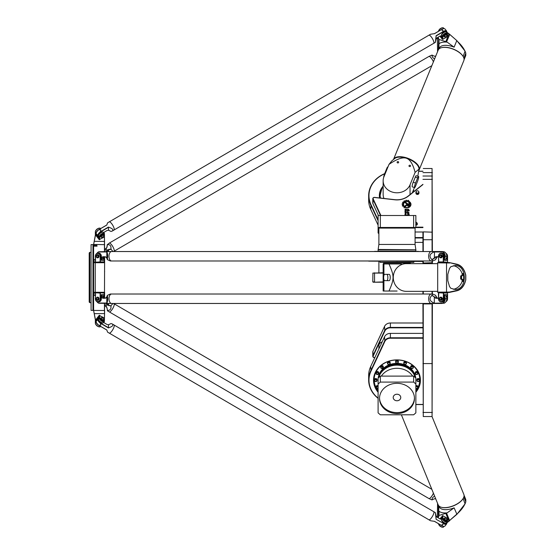 <?xml version="1.0" encoding="UTF-8"?>
<svg xmlns="http://www.w3.org/2000/svg" width="555" height="555" viewBox="0 0 555 555"><rect width="100%" height="100%" fill="white"/><g stroke="black" fill="none" stroke-linecap="round" stroke-linejoin="round"><path stroke-width="0.83" d="M415.709 224.477L417.207 223.929A1.575 1.36 0 0 0 417.207 223.11L415.709 222.16M415.868 225.392L417.207 224.72L417.207 223.929M415.868 222.166A1.027 0.888 180 0 1 415.868 223.929M417.284 223.519L417.284 224.31A1.575 1.36 180 0 1 417.207 224.72M416.097 191.981A1.339 1.165 180 0 1 418.63 191.44A1.339 1.165 180 0 1 417.762 193.105A1.339 1.165 180 0 1 416.097 191.981M416.188 191.565A1.512 1.311 0 0 0 417.443 193.605A1.512 1.311 0 0 0 418.692 191.565M418.949 192.294L418.949 193.237A1.512 1.311 180 0 1 415.931 193.237L415.931 192.294M409.188 201.472A4.072 3.524 0 0 0 408.605 201.194L408.605 201.194A4.072 3.524 180 0 1 409.195 201.458L408.709 201.916A3.372 2.921 0 0 0 405.296 201.847A3.372 2.921 0 0 0 403.568 204.393A3.372 2.921 0 0 0 404.213 206.113L403.728 206.564A4.072 3.524 180 0 1 403.367 206.092L402.528 206.127A4.842 4.19 180 0 1 402.319 205.655L402.972 205.211A4.072 3.524 180 0 1 402.868 204.601L402.098 204.323A4.842 4.19 180 0 1 402.146 203.782L402.958 203.657A4.072 3.524 180 0 1 403.173 203.054L402.597 202.533A4.842 4.19 180 0 1 402.909 202.069L403.714 202.235L402.909 202.082A4.842 4.19 0 0 0 402.597 202.547L402.583 202.61M408.716 200.605L408.605 201.181M408.071 200.32A4.842 4.19 180 0 1 408.598 200.459A4.842 4.19 0 0 0 408.071 200.334L408.071 200.334M407.842 200.431L407.564 200.924L407.842 200.431M407.564 200.91L407.564 200.924A4.072 3.524 0 0 0 406.843 200.882L406.843 200.882A4.072 3.524 180 0 1 407.564 200.91M406.843 200.882L406.482 200.237A4.842 4.19 0 0 0 405.899 200.313L405.899 200.3A4.842 4.19 180 0 1 406.482 200.223L406.843 200.868M405.754 201.021L405.754 201.035A4.072 3.524 0 0 0 405.108 201.257L405.108 201.257A4.072 3.524 180 0 1 405.754 201.021L405.754 200.459M405.108 201.257L404.463 200.806L405.108 201.243M403.95 201.09A4.842 4.19 180 0 1 404.463 200.792A4.842 4.19 0 0 0 403.95 201.111L403.95 201.111M403.714 202.235A4.072 3.524 180 0 1 404.186 201.791L403.887 201.208M404.186 201.791L404.186 201.805A4.072 3.524 0 0 0 403.714 202.256M403.173 203.054L403.173 203.068A4.072 3.524 0 0 0 402.958 203.657L402.146 203.796A4.842 4.19 0 0 0 402.098 204.33M402.972 205.211L402.313 205.614M404.207 206.12A3.372 2.921 180 0 1 403.568 204.406A3.372 2.921 180 0 1 403.568 204.4L403.568 204.393M407.419 204.684L407.419 204.663A0.673 0.583 0 0 0 407.176 204.219L404.935 202.617A2.588 2.241 180 0 1 405.545 202.235L407.71 203.796A1.207 1.048 180 0 1 408.14 204.601L408.14 205.343L408.875 205.357L408.875 202.367L409.59 201.701L409.604 205.336A1.089 0.944 180 0 1 407.419 205.343M409.604 205.336L409.59 201.715L408.875 202.388M408.875 205.343L408.14 205.357L408.14 204.615A1.207 1.048 0 0 0 407.71 203.81L405.545 202.249A2.588 2.241 0 0 0 404.949 202.624M410.971 204.4A4.038 3.496 0 0 0 410.096 202.235A4.038 3.496 180 0 1 410.971 204.393A4.038 3.496 180 0 1 405.088 207.501L405.101 207.508M410.589 204.393L410.589 204.406A3.656 3.163 180 0 1 410.589 204.406A3.656 3.163 180 0 1 405.358 207.265A3.656 3.163 0 0 0 410.589 204.393A3.656 3.163 0 0 0 410.096 202.804M407.106 204.975L404.068 207.82L404.068 206.89L406.572 204.552L407.106 204.975M407.197 204.774L406.572 204.566L404.068 206.904L404.068 207.82M409.028 212.572L407.578 211.934L409.139 214.015L407.557 213.571L407.252 211.767L409.028 212.572L407.252 211.774M407.724 213.016L407.259 213.363M409.139 214.029L407.578 211.954M408.723 215.5L407.495 215.5M407.19 215.5L407.19 215.43C407.398 214.362 407.981 214.285 408.924 215.222L408.757 214.598L409.208 215.035M409.215 214.771L408.757 214.612M408.924 215.222L407.19 215.444M408.827 210.983L407.599 209.637L408.626 210.872L407.044 210.893L407.578 210.303L407.273 209.443C408.237 208.951 408.903 209.374 409.264 210.713L408.889 210.671M409.264 210.72C408.903 209.388 408.237 208.971 407.273 209.45M407.578 210.303L407.044 210.9M408.626 210.879L407.599 209.651M405.691 209.436L405.851 210.331L406.121 209.436M406.121 210.185L406.121 209.415L405.691 209.415L405.691 210.172L406.121 210.199M405.476 210.296L404.983 210.47L405.462 209.956L404.983 209.145L406.392 209.145L406.392 210.276L405.476 210.296M406.392 209.159L404.983 209.415M405.462 209.956L404.983 210.47M405.233 212.593L405.663 213.175L405.83 212.433L405.233 212.593L405.663 213.189L405.83 212.447M406.1 213.106L405.351 213.432L404.983 212.496L406.468 212.17L406.1 213.106M406.468 212.433L404.983 212.516M405.421 214.639L405.844 214.07L405.233 214.057L405.421 214.639L405.844 214.057M405.233 214.057L405.421 214.619M405.726 214.882L404.983 214.563L405.351 213.64L406.1 213.966L405.726 214.882M406.1 213.98L404.983 213.98M405.421 211.726L405.844 211.157L405.233 211.143L405.421 211.726L405.844 211.143M405.233 211.143L405.421 211.705M406.1 211.066L405.726 210.74L406.1 211.046L405.726 211.968L404.983 211.649L404.983 211.046L405.726 210.727L404.983 211.066M406.413 215.104L404.983 215.104L406.413 215.09M405.844 215.375L404.983 215.361M380.903 215.5L373.203 198.988A1.256 1.089 180 0 1 374.535 197.497L394.778 199.793A16.997 14.714 0 0 0 408.466 196.047L422.945 184.558M422.945 227.168L415.868 227.168M373.203 282.217L383.137 282.217M432.074 303.467L432.074 416.541L432.387 303.467M432.387 251.533L432.074 168.512L432.074 251.533M432.387 263.653L432.387 260.975M432.387 294.025L432.387 291.347M415.868 386.502A1.339 1.159 180 0 1 417.95 387.466L417.187 388.528L415.868 388.444A1.339 1.159 180 0 0 417.95 387.466L417.95 386.759A1.339 1.159 -0 0 0 415.868 385.794A1.339 1.159 0 0 1 417.95 386.759L417.95 387.383A1.339 1.159 180 0 0 415.868 386.426M376.845 385.683A1.339 1.159 0 0 1 378.101 385.794A1.339 1.159 -0 0 0 376.019 386.759A1.339 1.159 0 0 1 376.845 385.683M375.742 378.559A1.339 1.159 0 0 1 377.081 379.717L377.081 380.348A1.339 1.159 180 0 0 374.403 380.348L374.403 379.717A1.339 1.159 0 0 1 375.742 378.559M377.872 371.607A1.339 1.159 0 0 1 378.697 372.676L378.697 373.307A1.339 1.159 180 0 0 376.019 373.307L376.019 372.676A1.339 1.159 0 0 1 377.872 371.607M382.908 365.891A1.339 1.159 0 0 1 383.297 366.709L383.297 367.334A1.339 1.159 180 0 0 380.626 367.334L380.626 366.709A1.339 1.159 0 0 1 382.908 365.891M390.089 362.276A1.339 1.159 0 0 1 390.193 362.72L390.193 363.352A1.339 1.159 180 0 0 387.515 363.352L387.515 362.72A1.339 1.159 0 0 1 390.089 362.276M395.646 361.319A1.339 1.159 0 0 1 398.323 361.319L398.323 361.95A1.339 1.159 180 0 0 395.646 361.95L395.646 361.319A1.339 1.159 -0 0 1 398.323 361.319L398.323 362.026A1.339 1.159 180 0 0 395.646 362.026A1.339 1.159 180 0 0 398.323 362.026C397.158 363.525 396.27 363.525 395.646 362.026L395.646 361.319M403.776 362.72A1.339 1.159 0 0 1 406.447 362.72L406.447 363.352A1.339 1.159 180 0 0 403.776 363.352L403.776 362.72A1.339 1.159 -0 0 1 406.447 362.72L406.447 363.428A1.339 1.159 180 0 0 403.776 363.428A1.339 1.159 180 0 0 406.447 363.428C405.289 364.926 404.401 364.926 403.776 363.428L403.776 362.72M410.665 366.709A1.339 1.159 0 0 1 413.343 366.709L413.343 367.334A1.339 1.159 180 0 0 410.665 367.334L410.665 366.709A1.339 1.159 -0 0 1 413.343 366.709L413.343 367.417A1.339 1.159 180 0 0 410.665 367.417A1.339 1.159 180 0 0 413.343 367.417C412.185 368.915 411.29 368.915 410.665 367.417L410.665 366.709M415.272 372.676A1.339 1.159 0 0 1 417.95 372.676L417.95 373.307A1.339 1.159 180 0 0 415.272 373.307L415.272 372.676A1.339 1.159 -0 0 1 417.95 372.676L417.95 373.383A1.339 1.159 180 0 0 415.272 373.383A1.339 1.159 180 0 0 417.95 373.383C416.784 374.882 415.896 374.882 415.272 373.383L415.272 372.676M416.888 379.717A1.339 1.159 0 0 1 419.566 379.717L419.566 380.348A1.339 1.159 180 0 0 416.888 380.348L416.888 379.717A1.339 1.159 -0 0 1 419.566 379.717L419.566 380.425A1.339 1.159 180 0 0 416.888 380.425A1.339 1.159 180 0 0 419.566 380.425C418.401 381.923 417.513 381.923 416.888 380.425L416.888 379.717M415.584 251.38L416.215 251.38M411.283 251.38L413.031 251.38L411.283 251.38M404.165 251.38L406.135 251.38L404.165 251.38M395.958 251.38L398.004 251.38L395.958 251.38M389.881 251.38L387.834 251.38M417.207 251.38L418.227 251.38M378.885 348.928L378.885 345.82A4.717 4.086 0 0 1 382.152 341.929M422.945 261.134L368.659 261.134L422.945 261.447M383.137 272.782L372.793 273.095L383.137 273.095M374.909 357.462L374.535 357.503A1.256 1.089 0 0 1 373.203 356.012L384.837 331.071A5.98 5.175 0 0 1 390.387 327.832L422.945 327.832M422.945 327.401L390.387 327.401A6.292 5.453 180 0 0 384.546 330.808L372.911 355.755A1.575 1.36 180 0 0 374.576 357.614L374.847 357.587M372.793 356.261L372.793 351.856A1.575 1.36 0 0 1 372.911 351.35L384.546 326.402A6.292 5.453 0 0 1 390.387 322.996L422.945 322.996M378.441 215.5L372.911 203.65A1.575 1.36 180 0 1 372.793 203.144L372.793 198.739A1.575 1.36 0 0 0 372.911 199.245L380.494 215.5M422.945 232.004L415.078 232.004M422.945 184.343L408.251 196.005A16.678 14.444 180 0 1 394.82 199.675L374.576 197.386A1.575 1.36 0 0 0 372.793 198.739M415.313 227.599L422.945 227.599M422.945 303.467L423.264 416.541L423.264 303.467M422.945 291.347L422.945 294.018M422.945 260.982L422.945 263.653M422.945 232.184L422.945 251.533M372.911 273.095L372.793 281.905L374.576 281.905L374.535 272.782M383.137 281.905L374.535 282.217M415.868 404.56L422.945 404.56M422.945 404.442L415.868 404.442M422.945 337.787L390.387 337.787A6.292 5.453 180 0 0 384.546 341.193L370.719 370.844A28.326 24.531 180 0 0 368.659 380.029A28.326 24.531 180 0 0 378.101 398.317M378.101 398.101A28.007 24.26 0 0 1 371.011 371.101L384.837 341.457A5.98 5.175 0 0 1 390.387 338.217L422.945 338.217M415.868 392.225A23.449 20.306 180 0 0 412.705 365.128A23.449 20.306 180 0 0 381.257 365.128A23.449 20.306 180 0 0 378.101 392.225M368.659 380.029L368.659 375.624A28.326 24.531 0 0 1 370.719 366.439L384.546 336.788A6.292 5.453 0 0 1 390.387 333.382L422.945 333.382M378.101 225.157L370.719 209.332A28.326 24.531 180 0 1 368.659 200.147L368.659 195.742A28.326 24.531 0 0 0 370.719 204.927L378.101 220.751M422.945 242.389L415.078 242.389M378.101 219.87L371.011 204.67A28.007 24.26 180 0 1 384.594 173.826M384.664 173.653A28.326 24.531 0 0 0 368.659 195.742M422.945 171.211L418.879 171.211M418.865 171.328L422.945 171.328M422.945 237.554L415.078 237.554M415.078 237.984L422.945 237.984M419.4 383.394A23.13 20.035 180 0 0 420.1 379.245M373.869 379.245A23.13 20.035 180 0 0 374.563 383.394M378.101 391.601A23.13 20.035 0 0 1 373.855 380.029A23.13 20.035 0 0 1 396.985 360.001A23.13 20.035 0 0 1 420.114 380.029A23.13 20.035 0 0 1 415.868 391.601M413.218 190.545A17.309 14.992 180 0 1 413.655 191.718M379.87 197.982A17.309 14.992 180 0 1 379.675 195.742A17.309 14.992 180 0 1 383.137 186.744M383.137 186.14A17.621 15.262 0 0 0 379.571 197.955M413.961 191.475A17.621 15.262 0 0 0 413.413 190.06M423.264 294.018L423.264 291.347M423.264 251.533L423.264 231.865L432.387 232.184M423.264 263.653L422.945 262.709M432.387 262.709L423.264 263.021L423.264 260.982M432.074 260.975L432.074 263.653M432.074 291.347L432.074 294.025M383.137 186.813A16.837 14.583 -0 0 0 381.861 188.7A16.837 14.583 -0 0 0 380.147 195.11A16.837 14.583 -0 0 0 380.494 198.059M413.413 191.912A16.837 14.583 -0 0 0 413.087 190.858M378.885 233.662L378.101 232.982L378.101 227.46L415.868 227.46L415.868 215.5L413.635 215.5L413.635 227.46M393.211 397.498A3.774 3.268 -0 0 1 396.985 394.223A3.774 3.268 -0 0 1 400.759 397.498A3.774 3.268 -0 0 1 396.985 400.765A3.774 3.268 -0 0 1 393.211 397.498M387.515 362.72A1.339 1.159 -0 0 1 390.193 362.72L390.193 363.428A1.339 1.159 180 0 0 387.515 363.428A1.339 1.159 180 0 0 390.193 363.428C389.256 364.829 388.396 364.982 387.619 363.886L387.515 362.72M380.626 366.709A1.339 1.159 -0 0 1 383.297 366.709L383.297 367.417A1.339 1.159 180 0 0 380.626 367.417A1.339 1.159 180 0 0 383.297 367.417L381.028 368.256L380.626 366.709M376.019 372.676A1.339 1.159 -0 0 1 378.697 372.676L378.697 373.383A1.339 1.159 180 0 0 376.019 373.383A1.339 1.159 180 0 0 378.697 373.383L376.852 374.479L376.019 372.676M374.403 379.717A1.339 1.159 -0 0 1 377.081 379.717L377.081 380.425A1.339 1.159 180 0 0 374.403 380.425A1.339 1.159 180 0 0 377.081 380.425L375.742 381.604L374.403 380.425L374.403 379.717M380.328 382.09L413.635 382.09L415.868 384.018L415.868 378.038L413.635 376.11L380.328 376.11L378.101 378.038L378.101 384.018L380.328 382.09L380.328 376.11M379.523 397.97A17.469 15.124 180 0 0 396.985 412.622A17.469 15.124 180 0 0 414.439 397.97M379.516 398.441A17.469 15.124 -0 0 1 396.985 383.318A17.469 15.124 -0 0 1 414.453 398.441A17.469 15.124 -0 0 1 396.985 413.565A17.469 15.124 -0 0 1 379.516 398.441M378.586 377.615A18.884 16.352 -0 0 1 396.985 364.954A18.884 16.352 -0 0 1 415.383 377.615M378.392 377.788A18.884 16.352 -0 0 1 396.985 364.288A18.884 16.352 -0 0 1 415.577 377.788M378.26 377.899A18.884 16.352 -0 0 1 396.985 363.678A18.884 16.352 -0 0 1 415.709 377.899M378.212 377.941A18.884 16.352 -0 0 1 396.985 363.365A18.884 16.352 -0 0 1 415.757 377.941M408.473 362.644A22.817 19.758 -0 0 1 419.802 379.717A22.817 19.758 -0 0 1 417.943 387.522M417.52 388.333A22.817 19.758 -0 0 1 415.868 390.81M378.101 390.81A22.817 19.758 -0 0 1 376.45 388.333M376.019 387.522A22.817 19.758 -0 0 1 374.167 379.717A22.817 19.758 -0 0 1 385.496 362.644M419.594 375.797A22.817 19.758 -0 0 1 419.802 378.454L419.802 379.717M374.167 379.717L374.167 378.454A22.817 19.758 -0 0 1 374.375 375.797M413.635 382.09L413.635 376.11M415.868 384.018L415.868 412.864L413.635 414.793L380.328 414.793L378.101 412.864L378.101 384.018M375.742 251.38L374.563 251.38L375.742 251.38M377.809 251.38L376.179 251.38L377.809 251.38M383.297 251.533L380.626 251.533M390.193 251.533L387.515 251.533M398.164 251.38L395.805 251.38L398.323 251.533M406.204 251.38L403.776 251.533M412.837 251.38L410.665 251.533M417.95 251.533L415.272 251.533M419.566 251.533L417.048 251.38M378.156 249.438L415.868 249.771L378.101 249.771L378.885 244.457L415.078 244.457L415.078 228.091L415.709 227.46M415.868 249.771L415.868 251.096L378.101 251.096L378.101 249.771M414.03 261.447L413.822 262.397L380.147 262.397L379.939 261.447M413.635 215.5L378.101 215.5L378.101 227.46M380.328 215.5L380.328 227.46M95.536 320.082L93.601 310.425L95.425 320.221M104.437 319.985L104.611 303.467M104.611 251.533L104.437 235.015M104.437 261.918L100.129 261.918L104.173 262.238L104.437 256.979L104.611 262.709L104.611 256.923M104.611 298.077L104.611 292.291L94.156 292.291L93.601 294.247L93.601 260.753L94.149 262.709L104.611 262.709L104.458 298.028L104.173 292.762L95.606 292.762L95.349 298.743A3.15 2.608 -90 0 0 97.957 301.892A3.15 2.608 -90 0 0 100.566 298.743L100.302 292.762L104.437 293.082M104.611 271.978L104.611 271.208M95.425 234.779L93.601 244.575L95.536 234.918M104.458 303.467L104.458 310.509L93.601 310.425L93.601 260.753M93.601 294.247L93.601 296.419L94.315 292.45L104.611 292.291M104.611 262.709L94.315 262.55L93.601 258.581L93.601 244.575L95.037 244.491M104.611 310.349L104.437 319.208M95.231 262.709L95.231 292.291M104.437 235.785L104.458 251.533M96.743 245.116L97.063 246.17L94.225 246.17L94.544 245.116M93.601 245.241L92.969 244.609L91.082 244.609L91.082 310.391L92.969 310.391L92.969 244.609M95.647 245.06L94.544 244.568L96.743 244.568L95.647 245.06L95.647 245.969L94.544 245.809L94.544 244.894M95.647 245.969L96.743 245.809L96.743 244.894M89.195 277.5L89.195 302.045L89.82 302.676L89.82 252.324L89.195 252.955L89.195 277.5M453.345 289.287A11.96 11.273 90 0 0 462.065 281.517A1.887 1.783 90 0 0 460.907 279.075M461.587 275.925L461.587 279.075L460.636 279.075L460.636 275.925L461.85 275.925A1.887 1.783 -90 0 0 463.009 273.483A11.96 11.273 -90 0 1 463.009 281.517L462.065 281.517M453.345 265.713A11.96 11.273 -90 0 1 462.065 273.483A1.887 1.783 90 0 1 460.907 275.925M450.806 266.712L454.975 265.54C467.393 264.964 467.393 290.036 454.975 289.46L450.806 288.288L449.515 286.526L447.809 280.726L447.809 274.274L449.515 268.474L450.806 266.712M397.102 291.035L389 291.035L397.102 291.035M386.807 274.35L389.18 274.35A3.15 1.048 90 0 1 390.227 277.5A3.15 1.048 90 0 1 389.18 280.65L384.705 280.65A3.15 1.048 90 0 1 383.658 277.5A3.15 1.048 90 0 1 384.705 274.35L386.807 274.35A3.15 1.048 90 0 1 387.855 277.5A3.15 1.048 90 0 1 386.807 280.65L387.078 280.65M387.078 274.35L384.705 274.35M410.36 263.653L410.36 263.021L383.609 263.021L383.609 262.397M389 263.965C394.39 276.168 394.39 278.832 389 291.035L383.137 291.035L383.137 263.965L401.445 263.965M437.354 291.347L406.329 291.347A13.847 13.056 -90 0 1 393.273 277.5A13.847 13.056 -90 0 1 406.329 263.653L437.354 263.653M438.637 292.45L448.919 292.45L449.168 292.076L438.374 292.131M448.919 292.45L449.585 292.381L449.772 292.006L449.168 292.076M449.585 292.381L456.723 290.834L456.925 290.431L449.772 292.006M456.723 290.834C460.699 289.89 463.508 286.97 465.159 282.079L465.805 279.859L465.062 281.926C463.481 286.664 460.768 289.502 456.925 290.431M465.805 279.859L465.805 275.148L465.159 272.921C463.515 268.03 460.699 265.117 456.723 264.166L449.585 262.619L456.925 264.569C460.768 265.498 463.481 268.336 465.062 273.067L465.68 275.197L465.68 279.796M438.374 262.869L449.772 262.994M456.925 264.569L456.723 264.166M449.585 262.619L448.919 262.55L449.168 262.924M448.919 262.55L438.63 262.55M461.587 279.075L461.85 279.075A1.887 1.783 -90 0 1 463.009 281.517M461.371 277.5L461.115 276.723L460.851 277.5L461.115 278.277L461.371 277.5M438.478 261.918L443.438 262.238L443.695 256.257A3.15 2.608 -90 0 0 441.086 253.108A3.15 2.608 -90 0 0 438.478 256.257L438.741 262.238M447.309 262.238L443.258 261.918L447.309 262.238M443.258 256.257L443.258 261.918L438.561 261.918L438.561 256.257A2.83 2.352 90 0 1 440.913 253.427A2.83 2.352 90 0 1 443.258 256.257L444.486 256.257A3.15 2.608 -90 0 0 441.877 253.108L441.086 253.108M445.998 253.371A3.15 2.608 90 0 1 447.566 256.257L447.566 261.918M440.649 257.513A1.256 1.041 -90 0 0 441.766 256.445L442.168 256.604M441.919 256.445L442.654 256.445L442.321 256.819M442.245 256.826L442.113 256.972A1.609 1.339 90 0 1 440.823 257.867M440.823 254.648A1.609 1.339 90 0 1 442.113 255.543L442.245 255.689M442.321 255.695L442.654 256.07L441.766 256.07A1.256 1.041 -90 0 0 440.649 255.002M441.94 256.07A1.256 1.041 90 0 1 441.94 256.445M447.566 293.082L443.438 292.762L443.258 298.743A2.83 2.352 90 0 1 440.913 301.573A2.83 2.352 90 0 1 438.561 298.743L438.741 292.762L447.566 293.082L447.566 298.743A3.15 2.608 90 0 1 445.998 301.629M438.741 292.762L443.695 293.082L443.695 298.743L443.258 298.743M438.478 293.082L438.478 298.743A3.15 2.608 -90 0 0 441.086 301.892A3.15 2.608 -90 0 0 443.695 298.743L444.486 298.743L444.486 294.649L446.775 294.649L446.775 298.16M441.94 298.555A1.256 1.041 90 0 1 441.94 298.93M442.168 298.396L441.933 298.028A1.609 1.339 -90 0 0 439.4 298.743A1.609 1.339 -90 0 0 441.933 299.457L442.168 299.089M442.481 298.93L442.321 299.305M442.245 299.311L442.113 299.457A1.609 1.339 90 0 1 440.823 300.352M440.823 297.133A1.609 1.339 90 0 1 442.113 298.028L442.245 298.174M442.321 298.181L442.481 298.555M441.919 298.93L441.766 298.93A1.256 1.041 -90 0 1 440.732 300.005L440.559 300.005A1.256 1.041 -90 0 0 440.559 297.487A1.256 1.041 -90 0 0 440.559 300.005M440.649 297.487A1.256 1.041 -90 0 1 441.766 298.555L441.919 298.555M442.481 256.445L441.933 256.972A1.609 1.339 90 0 1 439.4 256.257A1.609 1.339 90 0 1 441.933 255.543L442.481 256.07M440.386 255.314A0.944 0.784 90 0 1 441.058 256.729A0.944 0.784 90 0 1 439.706 256.729A0.944 0.784 90 0 1 440.386 255.314M440.559 254.995A1.256 1.041 -90 0 0 440.559 257.513A1.256 1.041 -90 0 0 440.559 254.995L440.732 254.995M440.386 297.799A0.944 0.784 90 0 1 441.058 299.214A0.944 0.784 90 0 1 439.706 299.214A0.944 0.784 90 0 1 440.386 297.799M444.486 260.35L446.775 260.35L444.486 260.35L444.486 256.257M446.775 256.84L446.775 260.35M441.086 301.892L441.877 301.892A3.15 2.608 -90 0 0 444.486 298.743A2.83 2.352 90 0 1 444.458 299.194M446.775 294.649L444.486 294.649M431.36 251.533A4.724 2.643 90 0 0 431.29 251.533A4.724 2.643 90 0 0 428.654 256.257A4.724 2.643 90 0 0 431.29 260.982A4.724 2.643 90 0 0 431.36 260.975M428.654 256.257A4.717 2.636 90 0 0 431.29 260.975L111.624 260.982A4.724 2.643 -90 0 1 108.981 256.257A4.724 2.643 -90 0 1 111.624 251.533L431.29 251.533A4.717 2.636 90 0 0 428.654 256.257M111.555 251.533L98.839 251.755A4.717 3.913 -90 0 0 96.917 253.371M111.555 260.975L110.327 260.975L107.316 259.601C107.927 256.285 107.753 253.67 106.803 251.755L98.839 251.755M444.458 255.806A2.83 2.352 90 0 1 444.486 256.403M101.329 255.806A2.83 2.352 90 0 1 101.357 256.403M101.357 258.644L102.328 257.395A1.575 1.304 90 0 1 103.279 256.896L105.103 256.896A1.575 1.304 90 0 1 105.95 257.277L106.886 258.235M104.867 256.896A1.575 1.304 -90 0 0 103.91 257.395L102.876 258.727A3.621 3.004 90 0 1 101.357 259.782M107.316 259.601L106.837 258.082L106.803 251.755M106.837 258.082L105.95 257.152A1.734 1.436 -90 0 0 105.013 256.736L103.195 256.736A1.734 1.436 -90 0 0 102.148 257.284L101.357 258.297M97.035 253.316A4.565 3.781 90 0 1 98.644 251.963L106.844 251.963M431.873 259.601L434.336 258.082L434.523 251.755C429.619 253.67 428.738 256.285 431.873 259.601L432.588 260.975L435.488 259.789L436.029 258.235M438.478 256.854A1.734 1.436 -90 0 0 437.964 256.736L436.14 256.736A1.734 1.436 -90 0 0 435.21 257.152L434.371 258.318L435.384 257.277A1.575 1.304 90 0 1 436.23 256.896L438.048 256.896A1.575 1.304 90 0 1 438.478 256.979M434.315 251.963L442.508 251.963A4.565 3.781 90 0 1 445.013 256.257A3.462 2.872 90 0 1 444.486 258.255M444.486 258.644A3.621 3.004 -90 0 0 445.228 256.257A4.717 3.913 -90 0 0 442.488 251.755L434.523 251.755M442.508 251.963L442.106 251.533L444.076 251.755A4.717 3.913 90 0 1 446.817 256.257A3.621 3.004 90 0 1 444.486 259.782M437.812 256.896A1.575 1.304 -90 0 0 436.965 257.277L435.488 259.789M431.984 259.789L434.371 258.318M431.36 294.025A4.724 2.643 90 0 0 431.29 294.018A4.717 2.636 90 0 0 428.654 298.743A4.717 2.636 90 0 0 431.29 303.467L111.624 303.467A4.724 2.643 -90 0 1 108.981 298.743A4.724 2.643 -90 0 1 111.624 294.018L431.29 294.018A4.724 2.643 90 0 0 428.654 298.743A4.724 2.643 90 0 0 431.29 303.467A4.724 2.643 90 0 0 431.36 303.467M436.029 296.765L435.488 295.211L432.588 294.025L431.873 295.399C428.738 298.715 429.619 301.33 434.523 303.245L442.508 303.037L434.523 303.245M444.486 295.218A3.621 3.004 90 0 1 446.817 298.743A4.717 3.913 90 0 1 444.076 303.245L442.488 303.245A4.717 3.913 -90 0 0 445.228 298.743A3.621 3.004 -90 0 0 444.486 296.356M101.357 298.597A2.83 2.352 90 0 1 101.364 298.743A2.83 2.352 90 0 1 101.329 299.194M438.478 298.021A1.575 1.304 90 0 1 438.048 298.104L436.23 298.104A1.575 1.304 90 0 1 435.384 297.723L431.984 295.211M435.488 295.211L436.965 297.723A1.575 1.304 -90 0 0 437.812 298.104M431.873 295.399L434.336 296.918L434.315 303.037M434.371 296.682L435.21 297.848A1.734 1.436 -90 0 0 436.14 298.264L437.964 298.264A1.734 1.436 -90 0 0 438.478 298.146M444.486 296.745A3.462 2.872 90 0 1 445.013 298.743A4.565 3.781 90 0 1 442.508 303.037M107.316 295.399L106.837 296.918L106.803 303.245C107.753 301.33 107.927 298.715 107.316 295.399L110.327 294.025L111.555 294.025M106.844 303.037L98.644 303.037A4.565 3.781 90 0 1 97.035 301.684M101.357 296.703L102.148 297.716A1.734 1.436 -90 0 0 103.195 298.264L105.013 298.264A1.734 1.436 -90 0 0 105.95 297.848L106.844 296.925M96.917 301.629A4.717 3.913 -90 0 0 98.839 303.245L106.803 303.245M98.839 303.245L111.555 303.467M106.886 296.765L105.95 297.723A1.575 1.304 90 0 1 105.103 298.104L103.279 298.104A1.575 1.304 90 0 1 102.328 297.605L101.357 296.356M101.357 295.218A3.621 3.004 90 0 1 102.876 296.273L103.91 297.605A1.575 1.304 -90 0 0 104.867 298.104M95.606 292.762L100.129 293.082L100.129 298.743A2.83 2.352 90 0 1 97.784 301.573A2.83 2.352 90 0 1 95.432 298.743L95.349 293.082M97.957 301.892L98.748 301.892A3.15 2.608 -90 0 0 101.357 298.743L101.357 294.649L103.646 294.649L103.646 297.265M96.348 298.396L95.862 298.555L96.14 298.181M97.694 297.133A1.609 1.339 90 0 1 97.694 300.352M96.195 298.188L96.404 298.028A1.609 1.339 90 0 1 98.943 298.743A1.609 1.339 90 0 1 96.404 299.457L96.195 299.305M96.14 299.305L95.862 298.93L96.348 299.089M95.606 262.238L95.432 256.257A2.83 2.352 90 0 1 97.784 253.427A2.83 2.352 90 0 1 100.129 256.257L100.129 261.918L95.606 262.238L100.302 262.238L100.566 256.257A3.15 2.608 -90 0 0 97.957 253.108A3.15 2.608 -90 0 0 95.349 256.257L95.349 261.918M96.195 255.695L95.862 256.07L96.279 256.07M97.694 254.648A1.609 1.339 90 0 1 97.694 257.867M96.348 256.604L95.862 256.445L96.404 256.972A1.609 1.339 -90 0 0 98.943 256.257A1.609 1.339 -90 0 0 96.404 255.543L96.14 255.695M97.52 257.513A1.256 1.041 -90 0 0 97.604 254.995A1.256 1.041 -90 0 0 97.52 255.002M96.397 256.07A1.256 1.041 -90 0 0 97.43 257.513A1.256 1.041 -90 0 0 97.43 254.995A1.256 1.041 -90 0 0 96.397 256.07M97.52 299.998A1.256 1.041 -90 0 0 97.604 297.487A1.256 1.041 -90 0 0 97.52 297.487M97.257 299.686A0.944 0.784 90 0 1 96.577 298.271A0.944 0.784 90 0 1 97.93 298.271A0.944 0.784 90 0 1 97.257 299.686M97.43 300.005A1.256 1.041 -90 0 0 97.43 297.487A1.256 1.041 -90 0 0 97.43 300.005L97.604 300.005M97.257 257.201A0.944 0.784 90 0 1 96.577 255.786A0.944 0.784 90 0 1 97.93 255.786A0.944 0.784 90 0 1 97.257 257.201M103.646 294.649L101.357 294.649M101.357 260.35L103.646 260.35L101.357 260.35L101.357 256.257A3.15 2.608 -90 0 0 98.748 253.108L97.957 253.108M103.646 257.735L103.646 260.35M401.376 414.793L438.207 504.904A13.847 6.528 -22.2 0 0 441.509 507.319A13.847 6.528 -22.2 0 0 463.175 498.466A13.847 6.528 -22.2 0 0 464.077 495.664A13.847 6.528 -22.2 0 0 463.841 494.422L432.012 416.541M441.669 507.36A13.535 6.376 -22.2 0 0 441.829 507.402A13.535 6.376 -22.2 0 0 463.002 498.751A13.535 6.376 -22.2 0 0 463.085 498.605M463.494 497.89L463.883 497.19L465.805 501.893L465.159 503.503C463.515 507.187 460.699 510.767 456.723 514.228L449.585 520.507L456.925 514.312L465.062 503.836L465.805 501.893L465.805 499.542L464.049 495.233M438.707 505.737L438.707 511.55L438.873 505.924M438.707 511.55L438.998 515.442L438.998 511.19A15.894 7.493 -22.2 0 0 447.163 512.855L446.553 513.097A4.717 2.227 157.8 0 1 445.79 513.368L438.998 515.442L438.63 516.774L438.374 516.462L437.701 517.572M438.707 515.657L438.374 516.462L438.374 505.251M437.354 517.309L437.562 503.329M446.622 523.92L445.041 525.953A4.717 1.956 -142.1 0 1 444.083 526.334A4.717 1.956 -142.1 0 1 442.488 525.987L442.106 524.392L444.076 523.955A4.717 1.956 37.9 0 0 446.622 523.92A4.717 1.956 37.9 0 0 446.817 523.303A3.621 1.498 37.9 0 0 446.775 522.99A3.621 1.498 37.9 0 0 446.754 522.9L449.772 520.583M456.925 514.312L454.115 507.839A13.535 6.376 157.8 0 1 439.387 506.965L439.019 506.063M446.553 513.097L449.585 520.507L449.168 521.076M445.79 513.368L448.919 521.02L447.157 522.373M438.034 517.766L438.63 516.774M447.163 512.855L454.115 507.839M464.417 497.308L464.896 498.674L464.417 497.308M443.938 522.81A2.83 1.172 37.9 0 0 445.97 523.289A2.83 1.172 -142.1 0 1 443.327 522.401A2.83 1.172 -142.1 0 1 441.586 520.021A2.83 1.172 -142.1 0 1 441.6 519.889A2.83 1.172 37.9 0 0 443.938 522.81M439.907 518.856L442.786 515.65L447.483 518.398L447.566 521.603A3.15 1.304 37.9 0 1 447.441 522.012L446.65 523.032A3.15 1.304 37.9 0 1 443.757 522.415A3.15 1.304 37.9 0 1 441.558 519.577L441.558 517.531L440.379 519.043M438.568 523.989A2.83 1.172 37.9 0 0 438.596 524.149A2.83 1.172 37.9 0 0 440.191 526.202A2.83 1.172 37.9 0 0 442.571 527.25A2.83 1.172 37.9 0 0 442.737 527.236M434.44 521.346L442.508 526.057A4.565 1.894 37.9 0 0 443.903 526.341L443.57 526.986A3.15 1.304 -142.1 0 1 442.932 527.243A3.15 1.304 -142.1 0 1 440.281 526.085A3.15 1.304 -142.1 0 1 438.512 523.802A3.15 1.304 -142.1 0 1 438.492 523.712M447.483 518.398L447.483 521.228A2.83 1.172 -142.1 0 1 445.131 521.27A2.83 1.172 -142.1 0 1 442.786 518.481L442.786 515.65M442.349 515.727L442.349 518.557A3.15 1.304 37.9 0 0 444.555 521.402A3.15 1.304 37.9 0 0 447.441 522.012M446.976 520.562L446.622 521.013A1.887 0.784 -142.1 0 1 444.652 520.472A1.887 0.784 -142.1 0 1 443.646 518.696L443.993 518.245A1.887 0.784 37.9 0 0 445.006 520.021A1.887 0.784 37.9 0 0 446.976 520.562A1.887 0.784 37.9 0 0 447.032 520.153A1.887 0.784 37.9 0 0 446.962 519.959M445.658 518.391A1.575 0.652 -142.1 0 1 446.948 519.806A1.575 0.652 -142.1 0 1 445.263 519.695A1.575 0.652 -142.1 0 1 444.735 518.086A1.575 0.652 -142.1 0 1 445.658 518.391M444.583 518.106A1.887 0.784 37.9 0 0 444.375 518.092A1.887 0.784 37.9 0 0 443.993 518.245M439.692 525.779A0.944 0.389 37.9 0 0 440.386 526.431A0.944 0.389 37.9 0 0 440.719 526.577M109.21 333.097A4.724 1.318 -59.7 0 0 109.245 333.118A4.717 1.318 -59.7 0 0 112.762 329.705A4.717 1.318 -59.7 0 0 114.004 324.966L433.67 511.641A4.724 1.318 120.3 0 1 433.934 512.327A4.724 1.318 120.3 0 1 431.873 517.267A4.724 1.318 120.3 0 1 428.911 519.792L109.245 333.118A4.724 1.318 -59.7 0 0 112.207 330.593A4.724 1.318 -59.7 0 0 114.261 325.653A4.724 1.318 -59.7 0 0 114.004 324.959A4.724 1.318 -59.7 0 0 113.976 324.946M111.042 323.551L108.572 324.724L111.042 323.551L112.325 323.988C113.74 325.265 112.429 326.576 108.392 327.915L100.441 323.274L100.809 325.084L98.839 325.306A4.717 1.956 -142.1 0 1 96.154 321.865A4.717 1.956 -142.1 0 1 96.098 321.456A3.621 1.498 -142.1 0 1 96.244 320.984L97.826 318.952A3.621 1.498 37.9 0 0 97.687 319.423A4.717 1.956 37.9 0 0 100.42 323.274M109.245 333.118L107.566 332.14L106.803 329.961L98.839 325.306M446.019 523.289A2.83 1.172 -142.1 0 1 443.376 522.512A2.83 1.172 -142.1 0 1 441.551 520.063A2.83 1.172 -142.1 0 1 441.586 519.841M102.841 322.913A2.83 1.172 -142.1 0 1 100.198 322.025A2.83 1.172 -142.1 0 1 98.457 319.645A2.83 1.172 -142.1 0 1 98.471 319.513A2.83 1.172 37.9 0 0 100.087 321.942A2.83 1.172 37.9 0 0 102.841 322.913M102.89 322.913A2.83 1.172 -142.1 0 1 100.247 322.136A2.83 1.172 -142.1 0 1 98.422 319.687A2.83 1.172 -142.1 0 1 98.457 319.465M108.392 327.915L108.6 324.724L107.705 324.661A1.734 0.715 37.9 0 1 106.775 324.321L104.95 323.26A1.734 0.715 37.9 0 1 103.903 322.372L103.82 322.268M98.429 318.66A3.621 1.498 37.9 0 0 97.826 318.952M96.175 321.949A4.565 1.894 37.9 0 0 96.188 322.039A4.565 1.894 37.9 0 0 98.644 325.251L106.817 330.024M108.6 327.776L100.406 322.989A4.565 1.894 -142.1 0 1 97.902 319.382A3.462 1.436 -142.1 0 1 98.429 318.695M446.754 522.9A3.462 1.436 -142.1 0 1 446.775 523.115A4.565 1.894 -142.1 0 1 444.271 523.802L436.112 519.293L435.349 512.619L436.077 515.956M436.07 519.015L436.07 515.956L436.965 516.941A1.734 0.715 37.9 0 0 437.902 517.69L439.72 518.759A1.734 0.715 37.9 0 0 440.739 519.091A1.734 0.715 37.9 0 0 440.767 519.091L440.656 519.091M442.488 525.987L434.523 521.339L430.59 520.77L428.939 519.813M436.112 519.293L444.271 523.802M109.21 311.854A4.724 1.318 -59.7 0 0 109.245 311.875A4.724 1.318 -59.7 0 0 112.207 309.35A4.724 1.318 -59.7 0 0 114.261 304.404A4.724 1.318 -59.7 0 0 114.004 303.717A4.724 1.318 -59.7 0 0 113.976 303.703M104.611 305.59L105.013 305.826A1.734 0.715 -142.1 0 1 105.95 306.575L106.837 307.553L107.566 310.897L109.245 311.875A4.717 1.318 -59.7 0 0 113.484 307.082A4.717 1.318 -59.7 0 0 114.004 303.724L431.839 489.323M433.406 493.166A4.724 1.318 120.3 0 1 428.911 498.55L109.245 311.875M434.537 495.927L432.345 497.925L431.984 499.916L428.939 498.57M435.765 498.938A1.575 0.652 37.9 0 0 435.384 498.848L434.371 498.779L431.984 499.916M434.343 498.792L435.21 498.855A1.734 0.715 -142.1 0 1 435.8 499.014M107.316 310.432L107.427 310.384C110.112 310.557 111.284 309.059 110.931 305.888L108.579 305.305L107.705 304.313A1.734 0.715 37.9 0 0 106.775 303.564L106.602 303.467M111.042 305.652L112.949 303.467M108.6 303.467L108.6 305.299M106.185 303.467L106.685 303.751A1.575 0.652 -142.1 0 1 107.531 304.438L108.544 305.555L110.931 305.888M107.427 310.384L106.962 307.588L105.95 306.471A1.575 0.652 37.9 0 0 105.103 305.791L104.611 305.5M100.608 326.396L100.441 326.611A3.15 1.304 -142.1 0 1 99.803 326.867A3.15 1.304 -142.1 0 1 97.153 325.709A3.15 1.304 -142.1 0 1 95.384 323.426A3.15 1.304 -142.1 0 1 95.349 323.156L95.349 320.318L99.22 315.351L104.354 318.015L104.354 320.852A2.83 1.172 -142.1 0 1 102.002 320.894A2.83 1.172 -142.1 0 1 99.657 318.105L99.657 315.275M99.22 315.351L99.22 318.181A3.15 1.304 37.9 0 0 101.419 321.019A3.15 1.304 37.9 0 0 104.312 321.636A3.15 1.304 37.9 0 0 104.437 321.227L104.354 318.015M95.439 323.614A2.83 1.172 37.9 0 0 95.46 323.773A2.83 1.172 37.9 0 0 97.063 325.827A2.83 1.172 37.9 0 0 99.442 326.874A2.83 1.172 37.9 0 0 99.609 326.86M96.14 321.185L96.14 320.089L98.429 317.155L98.429 319.201A3.15 1.304 37.9 0 0 100.628 322.039A3.15 1.304 37.9 0 0 103.521 322.656L104.312 321.636M98.207 324.883A3.15 1.304 -142.1 0 1 96.14 322.136L96.14 321.81M103.847 320.186L103.494 320.637A1.887 0.784 -142.1 0 1 102.002 320.422A1.887 0.784 -142.1 0 1 100.517 318.32L100.864 317.869A1.887 0.784 37.9 0 0 102.356 319.971A1.887 0.784 37.9 0 0 103.847 320.186A1.887 0.784 37.9 0 0 103.903 319.777A1.887 0.784 37.9 0 0 103.834 319.583M96.563 325.403A0.944 0.389 37.9 0 0 97.59 326.201M102.529 319.59A1.575 0.652 -142.1 0 1 101.329 318.397A1.575 0.652 -142.1 0 1 101.607 317.703A1.575 0.652 -142.1 0 1 102.932 318.286A1.575 0.652 -142.1 0 1 103.82 319.43A1.575 0.652 -142.1 0 1 102.529 319.59M101.454 317.731A1.887 0.784 37.9 0 0 101.246 317.71A1.887 0.784 37.9 0 0 100.864 317.869M96.688 320.408L96.14 320.089M397.616 162.906A0.777 0.673 180 0 1 397.873 161.602A0.777 0.673 180 0 1 398.65 162.275A0.777 0.673 180 0 1 397.616 162.906M409.486 166.542A0.777 0.673 180 0 1 409.743 165.237A0.777 0.673 180 0 1 410.52 165.91A0.777 0.673 180 0 1 409.486 166.542M387.917 167.034L387.73 166.972A3.15 0.527 107 0 0 386.807 168.408L384.705 173.548A3.15 0.527 107 0 0 383.665 177.517M417.658 177.864A3.15 0.527 -73 0 1 418.581 176.434A3.15 0.527 -73 0 1 417.658 181.013L415.563 186.154A3.15 0.527 -73 0 1 414.64 187.59A3.15 0.527 -73 0 1 415.563 183.004L417.658 177.864L415.286 177.142A3.15 0.527 -73 0 1 416.208 175.706L418.581 176.434M414.64 187.59L412.268 186.862A3.15 0.527 -73 0 1 413.191 182.276L415.286 177.142M383.984 198.454A13.847 11.995 180 0 1 383.137 194.326L383.137 180.791A13.847 11.995 -0 0 0 394.64 192.613A13.847 11.995 -0 0 0 410.041 184.794L415.105 172.39L419.032 169.122L417.79 176.192M414.453 187.528L412.296 192.793M389 164.384C396.686 159.098 402.424 157.03 406.225 158.182A13.535 6.376 -157.8 0 0 394.695 158.522L391.892 160.797L389 164.384L383.928 176.788A13.847 11.995 -0 0 0 383.137 180.791M419.032 169.122L418.956 168.436A13.535 6.376 -157.8 0 0 406.225 158.182C410.013 159.354 412.975 164.093 415.105 172.39M419.011 170.219A13.847 6.528 -157.8 0 0 419.15 169.927L463.841 60.578A13.847 6.528 -157.8 0 0 464.077 59.336A13.847 6.528 -157.8 0 0 463.175 56.534A13.847 6.528 -157.8 0 0 441.509 47.681A13.847 6.528 -157.8 0 0 438.207 50.096L393.509 159.452A13.847 6.528 -157.8 0 0 393.495 159.493M463.085 56.395A13.535 6.376 -157.8 0 0 463.002 56.249A13.535 6.376 -157.8 0 0 441.829 47.598A13.535 6.376 -157.8 0 0 441.669 47.64M419.15 169.927A13.847 6.528 -157.8 0 0 419.386 168.692A13.847 6.528 -157.8 0 0 407.571 158.182A13.847 6.528 -157.8 0 0 393.509 159.452M447.163 32.627L448.919 33.98L445.79 41.632L438.707 39.343L438.998 43.81L439.005 39.551L438.034 37.234M438.873 49.076L438.998 43.81A15.894 7.493 -157.8 0 1 447.163 42.145L446.553 41.902L449.772 34.417L446.754 32.093A3.621 1.498 142.1 0 0 446.775 32.01A3.621 1.498 142.1 0 0 446.817 31.697A4.717 1.956 142.1 0 0 446.622 31.08A4.717 1.956 142.1 0 0 444.076 31.045L436.112 35.707L435.349 42.381L436.077 39.044M438.707 43.45L438.707 49.263M437.701 37.435L438.707 39.343M439.019 48.937L439.387 48.035A13.535 6.376 22.2 0 1 454.115 47.161L456.723 40.772C460.699 44.233 463.508 47.813 465.159 51.497L465.805 53.107L465.062 51.164L456.925 40.688L449.168 33.924M456.925 40.688L449.772 34.417M463.883 58.095L465.805 53.107L465.805 55.465L464.049 59.767M445.79 41.632A4.717 2.227 22.2 0 1 446.553 41.902M437.562 51.671L437.354 37.691M454.115 47.161L447.163 42.145M464.417 57.692L464.896 56.326L464.417 57.692M463.883 57.81L463.494 57.109M445.97 31.711A2.83 1.172 142.1 0 0 443.216 32.683A2.83 1.172 142.1 0 0 441.6 35.111A2.83 1.172 -37.9 0 1 441.586 34.979A2.83 1.172 -37.9 0 1 443.327 32.599A2.83 1.172 -37.9 0 1 445.97 31.711M447.483 33.772L447.483 36.602L442.786 39.349L442.786 36.519A2.83 1.172 -37.9 0 1 445.131 33.73A2.83 1.172 -37.9 0 1 447.483 33.772L447.483 36.602M447.566 33.397A3.15 1.304 142.1 0 0 447.441 32.988A3.15 1.304 142.1 0 0 444.555 33.598A3.15 1.304 142.1 0 0 442.349 36.443L442.349 39.273L442.786 39.349M442.349 39.273L439.907 36.144M442.737 27.764A2.83 1.172 142.1 0 0 442.571 27.75A2.83 1.172 142.1 0 0 440.191 28.798A2.83 1.172 142.1 0 0 438.596 30.851A2.83 1.172 142.1 0 0 438.568 31.011M438.492 31.288A3.15 1.304 -37.9 0 1 438.512 31.198A3.15 1.304 -37.9 0 1 440.281 28.915A3.15 1.304 -37.9 0 1 442.932 27.757A3.15 1.304 -37.9 0 1 443.57 28.014L444.076 28.666A4.717 1.956 -37.9 0 1 445.041 29.047L446.622 31.08M447.441 32.988L446.65 31.968A3.15 1.304 142.1 0 0 443.757 32.585A3.15 1.304 142.1 0 0 441.558 35.423L441.558 37.469L440.379 35.957M443.993 36.755L443.646 36.304A1.887 0.784 -37.9 0 1 445.131 34.202A1.887 0.784 -37.9 0 1 446.622 33.987L446.976 34.438A1.887 0.784 142.1 0 0 445.485 34.653A1.887 0.784 142.1 0 0 443.993 36.755A1.887 0.784 142.1 0 0 444.375 36.907A1.887 0.784 142.1 0 0 444.583 36.894M440.719 28.423A0.944 0.389 142.1 0 0 439.692 29.221M445.658 35.034A1.575 0.652 -37.9 0 1 446.948 35.194A1.575 0.652 -37.9 0 1 446.06 36.339A1.575 0.652 -37.9 0 1 444.735 36.914A1.575 0.652 -37.9 0 1 444.458 36.228A1.575 0.652 -37.9 0 1 445.658 35.034M446.962 35.041A1.887 0.784 142.1 0 0 447.032 34.847A1.887 0.784 142.1 0 0 446.976 34.438M113.976 251.297A4.724 1.318 -120.3 0 0 114.004 251.283A4.724 1.318 -120.3 0 0 114.261 250.596A4.724 1.318 -120.3 0 0 112.207 245.65A4.724 1.318 -120.3 0 0 109.245 243.125L428.911 56.45A4.724 1.318 59.7 0 1 433.406 61.834M431.839 65.677L114.004 251.283A4.717 1.318 -120.3 0 0 113.484 247.918A4.717 1.318 -120.3 0 0 109.245 243.125A4.724 1.318 -120.3 0 0 109.21 243.145M112.949 251.533L110.931 249.112C111.284 245.941 110.112 244.443 107.427 244.616L109.245 243.125M104.611 249.5L105.103 249.209A1.575 0.652 142.1 0 0 105.95 248.529L106.962 247.412L107.427 244.616M110.931 249.112L108.544 249.445L107.531 250.562A1.575 0.652 -37.9 0 1 106.685 251.249L106.185 251.533M108.6 251.533L108.579 249.695L111.042 249.348M107.316 244.568L106.837 247.461L105.95 248.425A1.734 0.715 -37.9 0 1 105.013 249.174L104.611 249.41M106.602 251.533L106.775 251.436A1.734 0.715 142.1 0 0 107.705 250.687L108.6 249.701M428.939 56.43L431.984 55.084L432.345 57.075L434.537 59.073M435.8 55.986A1.734 0.715 -37.9 0 1 435.21 56.145L434.343 56.208M431.984 55.084L434.371 56.222L435.384 56.152A1.575 0.652 142.1 0 0 435.765 56.062M113.976 230.054A4.724 1.318 -120.3 0 0 114.004 230.041A4.724 1.318 -120.3 0 0 114.261 229.347A4.724 1.318 -120.3 0 0 112.207 224.407A4.724 1.318 -120.3 0 0 109.245 221.882A4.724 1.318 -120.3 0 0 109.21 221.903M114.004 230.034A4.717 1.318 -120.3 0 0 112.762 225.295A4.717 1.318 -120.3 0 0 109.245 221.882L428.911 35.208A4.724 1.318 59.7 0 1 431.873 37.733A4.724 1.318 59.7 0 1 433.934 42.673A4.724 1.318 59.7 0 1 433.67 43.359L112.325 231.012C113.74 229.735 112.429 228.424 108.392 227.085L108.6 230.276L107.705 230.339A1.734 0.715 142.1 0 0 106.775 230.679L104.95 231.74A1.734 0.715 142.1 0 0 103.903 232.628L103.82 232.732M440.656 35.908L440.767 35.908A1.734 0.715 142.1 0 0 440.739 35.908A1.734 0.715 142.1 0 0 439.72 36.242L437.902 37.31A1.734 0.715 142.1 0 0 436.965 38.059L436.07 39.044L436.07 35.985L444.271 31.198L442.106 30.608L442.488 29.013A4.717 1.956 -37.9 0 1 444.083 28.666L443.903 28.659A4.565 1.894 142.1 0 0 442.508 28.943L434.44 33.654M428.939 35.187L430.59 34.23L434.523 33.661L442.488 29.013M98.457 235.355A2.83 1.172 -37.9 0 1 100.198 232.975A2.83 1.172 -37.9 0 1 102.841 232.087A2.83 1.172 142.1 0 0 100.809 232.566A2.83 1.172 142.1 0 0 98.471 235.486A2.83 1.172 -37.9 0 1 98.457 235.355M98.457 235.535A2.83 1.172 -37.9 0 1 100.053 233.01A2.83 1.172 -37.9 0 1 102.89 232.087M441.586 35.159A2.83 1.172 -37.9 0 1 443.181 32.634A2.83 1.172 -37.9 0 1 446.019 31.711M444.271 31.198A4.565 1.894 -37.9 0 1 446.775 31.885A3.462 1.436 -37.9 0 1 446.754 32.1M111.042 231.449L108.579 230.276L111.042 231.449L112.325 231.012M98.839 229.694L100.809 229.916L100.42 231.726A4.717 1.956 142.1 0 0 97.687 235.577A3.621 1.498 142.1 0 0 97.826 236.048L96.244 234.016A3.621 1.498 -37.9 0 1 96.098 233.544A4.717 1.956 -37.9 0 1 96.154 233.135A4.717 1.956 -37.9 0 1 98.839 229.694L106.803 225.039L107.566 222.86L109.245 221.882M106.817 224.976L98.644 229.749A4.565 1.894 142.1 0 0 96.188 232.961A4.565 1.894 142.1 0 0 96.175 233.051M98.429 236.305A3.462 1.436 -37.9 0 1 97.902 235.618A4.565 1.894 -37.9 0 1 100.406 232.011L108.6 227.224M108.392 227.085L100.42 231.726M97.826 236.048A3.621 1.498 142.1 0 0 98.429 236.34M99.657 239.725L99.657 236.895L99.22 236.819A3.15 1.304 142.1 0 1 101.419 233.981A3.15 1.304 142.1 0 1 104.312 233.364A3.15 1.304 142.1 0 1 104.437 233.773L104.354 236.985L99.22 239.649L95.349 234.682L95.349 231.844A3.15 1.304 -37.9 0 1 95.384 231.574A3.15 1.304 -37.9 0 1 97.153 229.291A3.15 1.304 -37.9 0 1 99.803 228.133A3.15 1.304 -37.9 0 1 100.441 228.389L100.608 228.604M99.609 228.14A2.83 1.172 142.1 0 0 99.442 228.126A2.83 1.172 142.1 0 0 97.063 229.173A2.83 1.172 142.1 0 0 95.46 231.227A2.83 1.172 142.1 0 0 95.439 231.386M104.312 233.364L103.521 232.344A3.15 1.304 142.1 0 0 100.628 232.961A3.15 1.304 142.1 0 0 98.429 235.799L99.22 236.819L99.22 239.649M99.657 236.895A2.83 1.172 -37.9 0 1 102.002 234.106A2.83 1.172 -37.9 0 1 104.354 234.148L104.354 236.985M96.14 233.19L96.14 232.864A3.15 1.304 -37.9 0 1 98.207 230.117M100.864 237.131L100.517 236.68A1.887 0.784 -37.9 0 1 101.523 234.904A1.887 0.784 -37.9 0 1 103.494 234.363L103.847 234.814A1.887 0.784 142.1 0 0 101.877 235.355A1.887 0.784 142.1 0 0 100.864 237.131A1.887 0.784 142.1 0 0 101.246 237.29A1.887 0.784 142.1 0 0 101.454 237.269M102.529 236.985A1.575 0.652 -37.9 0 1 101.607 237.297A1.575 0.652 -37.9 0 1 102.134 235.688A1.575 0.652 -37.9 0 1 103.82 235.57A1.575 0.652 -37.9 0 1 102.529 236.985M103.834 235.417A1.887 0.784 142.1 0 0 103.903 235.223A1.887 0.784 142.1 0 0 103.847 234.814M97.59 228.799A0.944 0.389 142.1 0 0 97.257 228.944A0.944 0.389 142.1 0 0 96.563 229.597M98.429 235.799L98.429 237.845L96.14 234.911L96.14 233.815M96.14 234.911L96.688 234.592M415.868 386.932A1.02 0.888 0 0 1 417.499 387.98A1.02 0.888 0 0 1 415.868 388.153M378.101 388.153A1.02 0.888 0 0 1 376.512 388.042A1.02 0.888 0 0 1 378.101 386.932M378.101 386.426A1.339 1.159 180 0 0 376.019 387.383L376.019 387.466A1.339 1.159 180 0 0 378.101 388.424L376.019 387.466A1.339 1.159 180 0 1 378.101 386.502M375.742 379.62A1.02 0.888 0 0 1 376.623 380.945A1.02 0.888 0 0 1 374.854 380.945A1.02 0.888 0 0 1 375.742 379.62M377.747 372.641A1.02 0.888 0 0 1 377.983 374.167A1.02 0.888 0 0 1 376.346 373.577A1.02 0.888 0 0 1 377.747 372.641M382.686 366.869A1.02 0.888 0 0 1 382.228 368.347A1.02 0.888 0 0 1 380.973 367.264A1.02 0.888 0 0 1 382.686 366.869M389.797 363.164A1.02 0.888 0 0 1 388.722 364.385A1.02 0.888 0 0 1 388.042 362.963A1.02 0.888 0 0 1 389.797 363.164M398.004 362.103A1.02 0.888 0 0 1 396.471 362.873A1.02 0.888 0 0 1 396.471 361.34A1.02 0.888 0 0 1 398.004 362.103M406.059 363.844A1.02 0.888 0 0 1 404.304 364.045A1.02 0.888 0 0 1 404.977 362.63A1.02 0.888 0 0 1 406.059 363.844M412.726 368.118A1.02 0.888 0 0 1 411.019 367.722A1.02 0.888 0 0 1 412.268 366.64A1.02 0.888 0 0 1 412.726 368.118M416.999 374.278A1.02 0.888 0 0 1 415.598 373.348A1.02 0.888 0 0 1 417.235 372.759A1.02 0.888 0 0 1 416.999 374.278M418.227 381.389A1.02 0.888 0 0 1 417.339 380.057A1.02 0.888 0 0 1 419.115 380.057A1.02 0.888 0 0 1 418.227 381.389M384.546 326.402L384.837 331.071M390.387 327.832L390.387 322.996M372.911 351.35L373.203 356.012M373.203 198.988L372.911 203.65M371.011 371.101L370.719 366.439M384.837 341.457L384.546 336.788M390.387 338.217L390.387 333.382M371.011 204.67L370.719 209.332M396.985 261.447L396.985 260.982M422.945 172.605L432.387 172.605M432.387 412.448L422.945 412.448M432.387 363.574L422.945 363.574M422.945 179.341L432.387 179.341M432.387 303.918L422.945 303.918M422.945 239.732L432.387 239.732M387.765 363.9A1.179 1.02 -0 0 1 389.006 362.491A1.179 1.02 -0 0 1 389.79 364.129A1.179 1.02 -0 0 1 387.765 363.9M381.125 368.215A1.179 1.02 -0 0 1 381.66 366.508A1.179 1.02 -0 0 1 383.103 367.757A1.179 1.02 -0 0 1 381.125 368.215M376.907 374.41A1.179 1.02 -0 0 1 376.637 372.655A1.179 1.02 -0 0 1 378.531 373.328A1.179 1.02 -0 0 1 376.907 374.41M375.742 381.528A1.179 1.02 -0 0 1 374.715 379.995A1.179 1.02 -0 0 1 376.762 379.995A1.179 1.02 -0 0 1 375.742 381.528M378.101 388.333A1.179 1.02 -0 0 1 376.574 386.779A1.179 1.02 -0 0 1 378.101 386.752M415.868 386.752A1.179 1.02 -0 0 1 417.624 388.063A1.179 1.02 -0 0 1 415.868 388.333M418.227 379.481A1.179 1.02 -0 0 1 419.247 381.014A1.179 1.02 -0 0 1 417.207 381.014A1.179 1.02 -0 0 1 418.227 379.481M416.16 372.516A1.179 1.02 -0 0 1 417.783 373.598A1.179 1.02 -0 0 1 415.889 374.271A1.179 1.02 -0 0 1 416.16 372.516M411.172 366.772A1.179 1.02 -0 0 1 413.142 367.23A1.179 1.02 -0 0 1 411.699 368.478A1.179 1.02 -0 0 1 411.172 366.772M404.026 363.116A1.179 1.02 -0 0 1 406.052 362.887A1.179 1.02 -0 0 1 405.268 364.517A1.179 1.02 -0 0 1 404.026 363.116M395.805 362.103A1.179 1.02 -0 0 1 397.574 361.222A1.179 1.02 -0 0 1 397.574 362.991A1.179 1.02 -0 0 1 395.805 362.103M381.327 376.11A18.093 15.672 -0 0 1 396.985 368.291A18.093 15.672 -0 0 1 412.642 376.11M378.718 377.504A18.828 16.31 -0 0 1 396.985 365.162A18.828 16.31 -0 0 1 415.244 377.504M378.26 227.46L378.885 228.091L415.078 228.091M104.611 313.568L94.315 313.651M93.753 295.343L95.349 295.343M94.315 241.349L104.611 241.432M96.251 244.491L104.611 244.651M95.349 259.657L93.753 259.657M463.009 273.483L462.065 273.483M383.928 263.965L383.928 275.384M383.928 279.616L383.928 291.035M446.532 292.45L446.532 262.55M447.566 298.743L445.013 298.743M447.566 256.257L445.013 256.257M102.148 257.284L103.91 257.395M101.357 258.727L102.876 258.727M435.21 257.152L436.965 257.277M435.21 297.848L436.965 297.723M102.148 297.716L103.91 297.605M101.357 296.273L102.876 296.273M101.357 298.743L100.129 298.743M101.357 256.257L100.129 256.257M465.062 503.836L463.134 498.536M447.483 521.228L447.566 521.603M441.558 519.577L442.786 518.481M96.098 321.456L97.902 319.382M435.21 498.855L435.613 498.556M105.95 306.575L107.705 304.313M105.013 305.826L106.775 303.564M104.354 320.852L104.437 321.227M99.657 318.105L98.429 319.201M96.14 322.136L95.349 323.156M385.191 173.694L384.705 173.548M387.293 168.56L386.807 168.408M413.191 182.276L415.563 183.004M410.041 194.59L410.041 184.794M438.637 38.226L438.374 49.749M463.134 56.464L465.062 51.164M442.786 36.519L441.558 35.423M105.013 249.174L106.775 251.436M105.95 248.425L107.705 250.687M435.21 56.145L435.613 56.444M96.098 233.544L97.902 235.618M104.437 233.773L104.354 234.148M96.14 232.864L95.349 231.844M422.945 176.018L432.387 176.018M423.264 416.541L432.074 416.541M432.074 168.512L423.264 168.512M378.885 261.447L378.885 272.782M379.675 196.997L381.861 188.7M413.489 191.85L413.114 190.802M384.393 262.397L384.393 263.021M409.569 262.397L409.569 263.021M378.885 228.091L378.885 244.457M415.813 249.438L415.078 244.457M378.822 251.096L378.822 251.533M415.14 251.096L415.14 251.533M93.601 309.759L92.969 310.391M91.082 252.324L89.82 252.324M91.082 302.676L89.82 302.676M383.609 263.965L383.609 263.021M437.687 262.55L437.687 292.45M442.106 251.533L431.29 251.533M432.588 260.975L431.29 260.975M431.29 303.467L442.106 303.467M431.29 294.025L432.588 294.025M442.571 527.25L442.932 527.243M438.596 524.149L438.512 523.802M444.735 518.086L444.375 518.092M446.948 519.806L447.032 520.153M114.004 324.966L112.325 323.988M435.349 512.619L433.705 511.654M113.567 303.467L114.004 303.724M99.442 326.874L99.803 326.867M95.46 323.773L95.384 323.426M101.607 317.703L101.246 317.71M103.82 319.43L103.903 319.777M438.596 30.851L438.512 31.198M442.571 27.75L442.932 27.757M446.948 35.194L447.032 34.847M444.735 36.914L444.375 36.907M114.004 251.276L113.567 251.533M433.705 43.345L435.349 42.381M95.46 231.227L95.384 231.574M99.442 228.126L99.803 228.133M103.82 235.57L103.903 235.223M101.607 237.297L101.246 237.29"/></g></svg>
